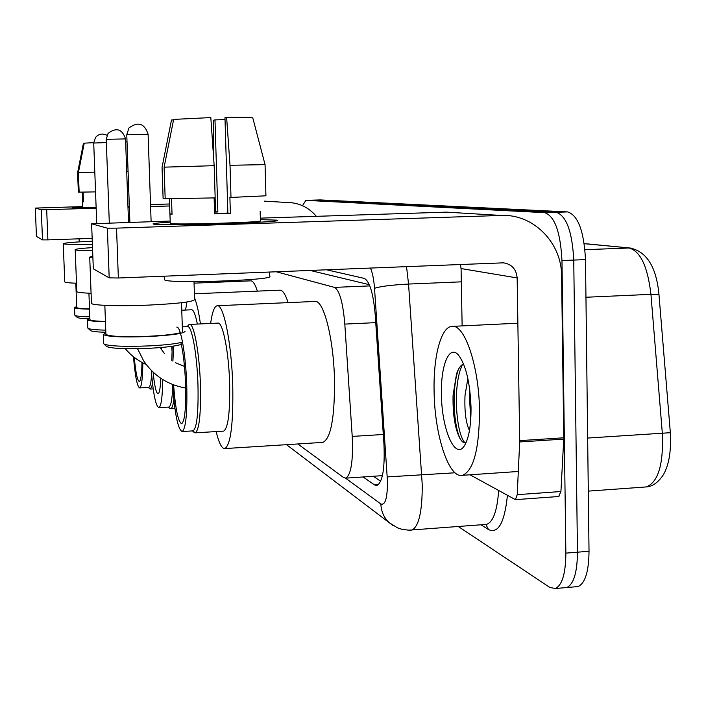 <?xml version="1.0" encoding="UTF-8"?>
<svg xmlns="http://www.w3.org/2000/svg" width="706" height="706" viewBox="0 0 706 706"><rect width="100%" height="100%" fill="white"/><g stroke="black" fill="none" stroke-linecap="round" stroke-linejoin="round"><path stroke-width="1.06" d="M369.309 284.668L309.987 270.416M234.86 280.564L234.833 281.5M297.826 443.968L343.645 477.565L345.799 478.138C351.12 474.767 353.265 460.859 352.223 436.423L344.81 324.098C342.975 302.503 339.515 290.263 334.459 287.386L276.196 271.748M302.477 205.675L305.883 200.354L544.644 212.656C554.695 216.054 560.467 232.009 561.967 260.54L565.868 553.125C565.691 573.457 562.188 585.256 555.366 588.513L549.868 587.463L458.291 526.508M305.883 200.354L320.286 199.922L567.65 211.906C578.038 215.277 583.986 231.171 585.495 259.614L589.025 551.254L577.464 552.189C577.27 572.495 573.696 584.277 566.75 587.533L564.306 587.745L566.75 587.533C573.696 584.277 577.27 572.495 577.464 552.189L573.749 260.073L577.464 552.189L565.868 553.125M567.553 211.897L556.169 212.285C566.388 215.665 572.248 231.594 573.749 260.073C572.248 231.594 566.388 215.665 556.169 212.285L313.093 200.142L556.072 212.277L544.547 212.656M363.131 476.965L374.542 484.925L376.942 485.525C382.643 482.101 384.982 468.255 383.94 443.968L375.221 314.858C373.315 293.299 369.644 281.147 364.208 278.376L326.463 269.763M380.675 481.263L373.333 476.268M589.025 551.254C588.804 571.525 585.159 583.297 578.09 586.562L575.611 586.774M72.136 207.873L82.77 207.043L72.136 207.873L96.14 207.776L72.136 207.873M316.35 216.336C308.398 207.008 298.32 202.384 286.124 202.445L264.468 201.139M129.33 206.805L127.962 206.858L129.33 206.805M215.277 202.613L214.262 202.64M169.581 203.981L150.528 204.555M82.752 206.584L35.3 208.085L36.447 236.439L42.501 239.89L41.292 209.761L35.3 208.085L36.447 236.439M41.292 209.761L46.684 209.691L47.884 239.881L92.159 238.372M215.339 204.59L214.324 204.616M169.643 205.967L150.599 206.54M129.348 207.185L127.98 207.229M96.157 208.191L46.684 209.691M47.884 239.881L42.501 239.89M83.114 192.129L83.476 201.775L82.567 201.722L82.293 192.138M129.322 206.576L127.954 206.629M96.131 207.555L82.787 207.493M128.766 190.964L127.398 191.008M95.548 191.891L79.143 192.156L78.401 172.643L84.243 143.159L93.721 142.656M128.068 171.311L126.701 171.337M94.807 172.158L78.401 172.643M127.027 141.932L125.65 141.941M84.199 143.362L83.423 143.38L77.607 172.696L78.348 192.094L79.143 192.076M83.476 201.642L82.655 201.66M173.835 399.808C173.032 405.509 171.99 408.492 170.711 408.739L169.458 408.024M172.741 387.479C172.105 399.923 170.799 406.453 168.84 407.071L168.699 407.08M162.724 379.546C162.468 397.178 161.18 406.55 158.841 407.636C155.717 406.162 153.184 393.736 151.261 370.359M185.59 310.049L186.869 302.009M194.538 298.011C196.727 303.112 198.695 311.743 200.433 323.922M279.779 290.184L280.026 290.175C282.771 290.281 285.471 294.428 288.127 302.627M160.739 378.257C160.377 388.123 159.485 393.313 158.056 393.807C156.15 393.18 154.499 385.961 153.105 372.168M197.353 324.063C195.491 314.708 193.585 309.952 191.653 309.775L181.76 310.216M161.48 347.484L161.665 349.902M171.682 346.372L172.008 350.555M92.627 250.692C81.993 250.639 76.186 250.339 75.207 249.792C74.818 249.121 80.59 248.388 92.512 247.585M76.804 291.304L76.822 291.649C77.642 292.434 82.39 292.972 91.083 293.264M105.838 332.279C97.349 332.049 92.283 331.511 90.642 330.655L90.315 330.364M105.759 330.134C95.892 329.931 90.033 329.349 88.162 328.396L87.826 327.778M89.918 319.394L89.927 319.703C90.809 320.63 95.981 321.212 105.441 321.433M105.45 321.68C94.533 321.477 88.559 320.851 87.526 319.809L89.874 318.441M133.478 356.768C135.155 376.377 137.22 386.756 139.656 387.912L148.692 387.426C150.034 387.135 151.005 382.961 151.631 374.921M139.656 387.912C141.579 387.038 142.647 378.69 142.841 362.875M149.584 388.521L150.502 389.059L152.593 384.346M134.264 357.386C135.693 372.644 137.37 380.666 139.303 381.443C140.838 380.843 141.738 374.498 141.994 362.425M250.674 280.856L250.904 280.847C253.066 280.944 255.21 284.368 257.355 291.128M92.389 244.347C74.765 244.62 65.058 244.426 63.258 243.755C63.602 242.935 73.265 242.087 92.274 241.205M64.74 281.676L64.749 281.941C65.402 282.559 69.312 282.982 76.495 283.221M88.718 318.785C82.311 318.574 78.525 318.141 77.342 317.506L77.104 317.294M89.821 316.844C81.464 316.667 76.548 316.2 75.074 315.441L74.827 314.973M76.733 307.322L76.742 307.56C77.431 308.284 81.693 308.743 89.521 308.937M89.53 309.149C80.36 308.972 75.365 308.478 74.545 307.648L76.698 306.519M192.764 430.889L193.047 430.872C196.886 428.145 198.518 412.834 197.971 384.955C197.089 354.544 191.838 325.59 187.664 326.596L182.307 326.852M172.546 384.479C174.709 413.734 177.903 429.416 182.148 431.534C185.81 428.807 187.346 413.487 186.763 385.564C185.863 355.109 180.771 326.101 176.782 327.107M192.853 430.889L195.253 432.84C199.277 429.998 200.998 414.087 200.433 385.105C199.524 353.468 194.018 323.383 189.649 324.416L188.22 325.422M223.299 431.137L223.643 431.119C228.126 428.251 230.121 412.383 229.644 383.517C228.806 351.994 222.84 322.051 217.977 323.11L189.649 324.416M210.635 323.454C212.215 311.92 214.456 306.016 217.36 305.724C223.74 304.427 231.639 343.875 232.751 385.679C233.368 423.794 230.73 444.754 224.852 448.566C221.869 448.839 218.975 443.174 216.16 431.569M314.885 301.453L315.141 301.444C323.736 300.068 333.682 338.88 334.503 380.119C334.723 417.74 330.858 438.497 322.907 442.38L322.183 442.433M173.588 384.876C175.459 409.092 178.15 422.029 181.663 423.688C184.787 421.376 186.093 408.342 185.59 384.602C184.901 366.943 183.339 352.929 180.895 342.569M173.658 346.09L172.899 361.128M172.229 346.293L171.805 360.378M92.892 257.716L89.715 257.108L92.83 256.013M91.445 302.971L91.462 303.43C92.407 305.513 120.664 306.369 149.504 305.063C178.433 303.598 193.462 301.762 194.591 299.556L194.009 281.65M181.327 344.378C176.147 346.108 165.495 347.414 149.381 348.287C126.603 349.179 112.413 348.623 106.791 346.628L106.332 346.214M182.545 342.145C176.288 343.804 165.31 345.049 149.619 345.878C125.227 346.822 110.039 346.24 104.064 344.14L103.597 343.292M105.909 334.035L105.918 334.432C109.924 336.55 124.274 337.15 148.957 336.25C164.242 335.465 174.691 334.3 180.304 332.764M185.087 331.255C184.204 333.453 172.273 335.2 149.293 336.497C122.897 337.459 107.55 336.815 103.27 334.556L105.865 332.87M153.484 224.102L153.07 223.978C152.611 223.475 158.329 222.875 170.217 222.169C158.179 222.884 152.478 223.484 153.096 223.996L153.484 224.102C159.309 226.141 284.289 222.346 277.484 220.369L276.284 220.104L277.502 220.387C283.565 222.381 159.238 226.132 153.484 224.102M260.399 219.663L276.284 220.104L260.399 219.663M519.678 441.956L519.695 440.632L563.767 437.791L563.741 439.106L519.678 441.956L517.224 494.668L515.424 499.654L470.028 474.803M563.767 437.791L561.605 276.072C561.835 242.767 533.312 213.741 501.172 215.454L116.534 228.135L118.352 277.996L503.431 262.835C511.735 264.123 516.315 269.154 517.154 277.935L519.695 440.632M563.741 439.106L560.926 491.517L558.693 496.503M501.172 215.454L446.377 212.135L260.355 218.136M170.181 221.049L91.612 223.784L93.316 268.748M118.352 277.996L109.192 277.855L107.365 228.179L91.63 223.793M107.365 228.179L116.534 228.135M109.192 277.855L93.316 268.818L91.612 223.784M460.4 264.468L461.071 268.562L462.13 325.898M225.02 119.57L214.986 119.896L217.845 211.976L214.562 212.065M171.523 198.757L172.043 214.289L169.917 213.989L169.405 198.765M260.161 211.526L260.426 220.837C264.856 222.275 175.459 224.993 170.614 223.546L170.252 223.317M214.121 197.927L214.615 213.847L230.368 213.344L229.882 197.371L230.994 197.433L230.015 165.283L226.617 117.293L224.967 117.664L227.879 213.071L214.606 213.503M269.657 272.013L269.78 276.346C274.987 280.158 170.12 283.838 164.745 279.982L164.348 279.391M226.617 117.293C243.138 117.143 251.865 117.346 252.792 117.92L265.05 164.622L265.933 195.8L230.994 197.433M215.171 197.901L165.178 198.739L164.119 167.163L173.658 119.402L210.82 117.584L214.165 165.681L215.171 197.901M265.05 164.63L230.015 165.283M214.165 165.681L164.119 167.163M214.986 119.896L213.459 120.241L213.238 152.399M214.553 211.756L215.559 211.721L215.127 197.901M173.552 119.932L171.505 119.976L162.053 167.296L163.112 198.58L165.178 198.518M172.035 213.918L169.917 213.989M217.845 211.976L215.559 211.721M230.368 213.344L227.879 213.071M479.524 410.857C479.242 449.122 473.576 470.611 462.518 475.315C448.769 479.021 434.587 434.94 434.102 391.548C433.219 356.415 441.056 326.454 452.193 326.375C464.795 324.328 479.074 366.449 479.524 410.857M469.843 390.418L469.428 395.139L470.708 420.07M467.857 378.495L465.016 395.395C464.389 411.395 465.872 423.106 469.472 430.519M463.604 364.058C460.789 365.09 458.432 368.364 456.544 373.88L453.067 395.325C452.687 413.707 454.84 427.827 459.535 437.658C461.68 441.727 463.842 443.412 466.039 442.697M441.444 394.672C440.606 365.734 449.131 344.378 458.309 354.906C465.748 364.552 469.993 381.999 471.026 407.238C471.149 425.1 469.005 437.826 464.601 445.415C455.396 461.168 441.665 429.46 441.444 394.672M458.256 369.759C451.346 389.809 453.834 426.821 460.409 439.194M462.456 364.578C452.149 385.07 456.261 435.443 465.201 442.874M369.82 285.904L334.459 287.386M375.742 322.642L344.81 324.098M383.305 434.481L352.223 436.423M345.578 478.183L380.869 503.987C385.194 505.567 387.4 498.162 387.497 481.774L374.524 288.313C373.862 279.505 372.512 272.745 370.447 268.024M406.524 266.594L408.553 284.059L422.25 484.898C422.276 511.559 418.834 526.605 411.925 530.029L410.504 530.135M455.035 472.782L387.276 476.912M507.42 495.488C504.569 522.705 498.251 534.054 488.481 529.553L480.98 524.787M336.868 215.674L338.712 215.127L342.869 215.48M561.967 260.54L585.495 259.614M484.978 524.487L486.628 524.364C493.185 522.016 497.192 510.773 498.648 490.635M374.524 288.313C380.34 286.371 391.689 284.95 408.553 284.059L461.309 281.844M338.704 215.612L338.712 215.127M488.481 529.553L485.896 524.479M393.004 525.493L389.218 522.669L397.566 527.876L402.296 529.403L408.845 530.18L485.807 524.426M286.512 444.674L389.218 522.669C383.949 517.719 381.169 511.488 380.869 503.987M378.495 484.651L374.542 484.925M631.349 248.15L584.25 243.676M658.98 294.746L650.941 294.34C647.676 266.489 640.377 251.045 629.046 248L584.974 249.686M584.241 243.596L629.884 248C646.696 251.424 656.386 266.956 658.972 294.596L670.347 432.69L662.325 433.219L650.941 294.34L585.945 297.252M644.543 487.052L646.325 486.928C658.266 482.145 663.605 464.239 662.325 433.219L587.657 438.055M106.271 139.329L125.544 138.905C122.226 128.995 116.411 127.151 108.097 133.337L106.235 139.338L109.306 223.008M106.35 142.568L93.721 143.044M151.119 221.666L148.11 134.281L126.771 134.784M517.154 277.935L461.071 268.562M517.224 494.668L560.926 491.517M382.414 475.65L345.799 478.138M555.366 588.513L578.09 586.562M544.644 212.656L567.65 211.906M670.347 432.69C671.344 451.902 668.776 466.295 662.643 475.888C657.507 482.966 652.062 486.646 646.325 486.928L588.301 491.12M79.107 238.813L79.222 241.884M82.567 201.722L82.787 207.529M170.711 408.739L174.911 408.5M168.425 407.088L170.102 408.615M158.841 407.636L168.84 407.071M194.406 293.775L280.026 290.175M128.518 222.39L125.544 138.905M125.324 348.667C131.042 355.586 137.997 360.854 146.186 364.464M75.207 249.792L76.822 291.649M90.642 330.655L88.162 328.396M88.921 293.184L89.927 319.703M87.526 319.809L87.844 328.122M148.392 387.444L150.06 388.953M153.193 388.909L150.502 389.059M194.062 283.15L250.904 280.847M106.985 135.287C102.582 133.125 98.761 133.84 95.504 137.441L93.721 143.027L96.722 223.423M63.258 243.755L64.749 281.941M77.342 317.506L75.074 315.441M75.807 283.194L76.742 307.56M74.545 307.648L74.845 315.238M193.047 430.872L182.148 431.534M192.447 430.907L194.406 432.69M223.643 431.119L195.253 432.84M224.852 448.566L322.907 442.38M217.36 305.724L315.141 301.444M187.143 326.622L188.829 324.742M185.687 388.044C167.878 384.955 153.864 375.892 143.662 360.872L137.538 348.685M175.512 362.734L184.478 366.432M148.11 134.255C144.536 123.391 138.155 121.291 128.951 127.962L126.771 134.758L129.886 222.346M164.436 353.591L160.236 347.581M89.715 257.108L91.462 303.43M106.791 346.628L104.064 344.14M104.841 305.345L105.918 334.432M103.27 334.556L103.614 343.751M181.513 302.724L182.457 331.343M515.424 499.654L558.975 496.486M164.242 276.178L164.366 279.744M169.943 214.086L170.261 223.449M462.518 475.315L518.301 471.476M452.193 326.375L517.86 323.216M456.544 373.88L457.973 370.341M459.535 437.658L460.612 439.591"/></g></svg>
